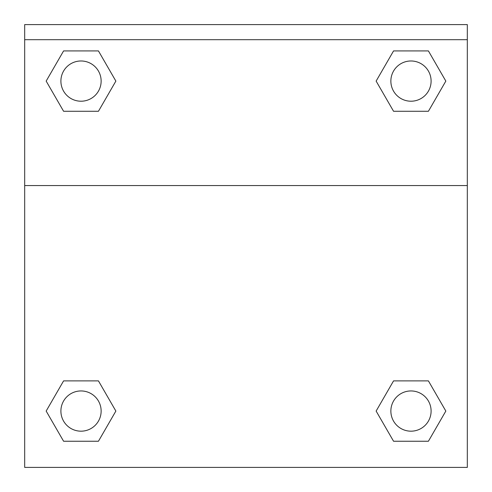 <?xml version="1.0" encoding="UTF-8"?>
<svg xmlns="http://www.w3.org/2000/svg" width="492" height="492" viewBox="0 0 492 492"><rect width="100%" height="100%" fill="white"/><g stroke="black" fill="none" stroke-linecap="round" stroke-linejoin="round"><path stroke-width="0.74" d="M428.409 441.244L393.557 441.244L428.409 441.244L393.557 441.244L376.134 411.066L393.557 380.882L408.661 380.882L393.557 380.882L376.134 411.066L393.557 380.882L428.409 380.882L393.557 380.882L428.409 380.882L445.832 411.066L428.409 441.244L445.832 411.066M63.591 380.882L46.168 411.066L63.591 380.882L98.443 380.882L63.591 380.882L98.443 380.882L83.339 380.882L98.443 380.882L115.866 411.066L115.294 412.05M63.591 50.916L98.443 50.916L63.591 50.916L98.443 50.916L115.866 81.094L98.443 111.278L83.339 111.278L98.443 111.278L115.866 81.094L98.443 111.278L63.591 111.278L98.443 111.278L63.591 111.278L46.168 81.094L63.591 50.916L46.168 81.094M428.409 111.278L393.557 111.278L428.409 111.278L445.832 81.094L428.409 111.278L393.557 111.278L376.134 81.094L376.706 80.11M467.32 39.692L467.32 24.6L24.68 24.6L24.68 39.692L467.32 39.692L467.32 467.4L24.68 467.4L24.68 39.692M115.866 411.066L98.443 441.244L63.591 441.244L98.443 441.244L63.591 441.244L46.168 411.066M24.68 185.558L467.32 185.558M393.557 50.916L428.409 50.916L393.557 50.916L376.134 81.094L393.557 50.916L428.409 50.916L445.832 81.094M431.103 411.066A20.123 20.123 0 0 0 400.925 393.637A20.123 20.123 0 0 0 400.925 428.489A20.123 20.123 0 0 0 431.103 411.066M101.137 411.066A20.123 20.123 0 0 0 70.959 393.637A20.123 20.123 0 0 0 70.959 428.489A20.123 20.123 0 0 0 101.137 411.066M431.103 81.094A20.123 20.123 0 0 0 400.925 63.671A20.123 20.123 0 0 0 400.925 98.523A20.123 20.123 0 0 0 431.103 81.094M101.137 81.094A20.123 20.123 0 0 0 70.959 63.671A20.123 20.123 0 0 0 70.959 98.523A20.123 20.123 0 0 0 101.137 81.094M393.557 380.882L408.661 380.882M83.339 380.882L98.443 380.882M408.661 111.278L393.557 111.278M98.443 111.278L83.339 111.278"/></g></svg>
